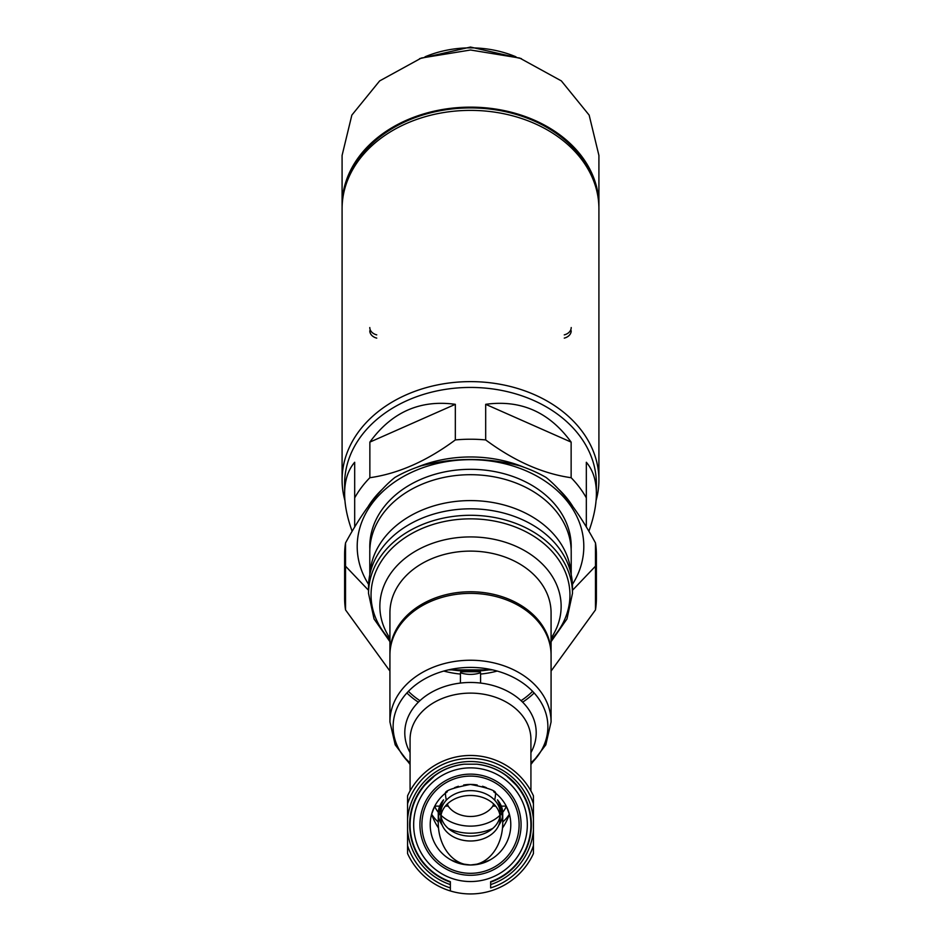 <?xml version="1.0" encoding="UTF-8"?>
<svg xmlns="http://www.w3.org/2000/svg" width="941" height="941" viewBox="0 0 941 941"><rect width="100%" height="100%" fill="white"/><g stroke="black" fill="none" stroke-linecap="round" stroke-linejoin="round"><path stroke-width="1.41" d="M438.271 822.928L438.271 813.377A32.229 24.689 180 0 1 443.564 799.826A42.074 32.229 90 0 0 438.271 822.928A42.074 32.229 90 0 0 470.453 864.991A40.287 40.287 0 0 0 470.5 864.991L460.372 863.697L450.927 859.921A32.229 24.689 180 0 0 470.5 864.991A40.287 40.287 0 0 0 470.547 864.991L470.5 864.991A42.074 32.229 90 0 0 470.547 864.991L470.547 864.991A42.074 32.229 90 0 0 502.729 822.928A42.074 32.229 90 0 0 497.436 799.826A32.229 24.689 180 0 1 502.729 813.377L502.729 822.928M438.518 828.033A55.872 42.804 -90 0 1 431.601 814.224A40.287 40.287 0 0 1 434.66 806.319L431.601 814.224A40.287 40.287 0 0 0 470.453 864.991A42.074 32.229 90 0 0 470.5 864.991A32.229 24.689 180 0 0 490.073 859.921L480.628 863.697L470.547 864.991A40.287 40.287 0 0 0 509.399 814.224L506.34 806.319A40.287 40.287 0 0 1 509.399 814.224A55.872 42.804 -90 0 1 502.494 828.033M450.363 882.14A60.859 60.859 0 0 1 464.148 764.186C448.198 766.139 435.118 773.079 424.909 785.017L433.46 776.972A60.424 60.424 0 0 0 450.363 881.682A60.424 60.424 0 0 1 423.826 786.335C414.828 797.545 410.241 810.33 410.076 824.716A60.424 60.424 0 0 0 450.363 881.682L450.363 887.916A66.329 66.329 0 0 1 407.559 845.641L407.559 795.863A69.234 69.234 0 0 1 533.441 795.863L533.441 853.558A69.234 69.234 0 0 1 450.363 890.951L450.363 887.916L450.363 890.951A69.234 69.234 0 0 1 407.559 853.558L407.559 845.641L407.559 853.558A69.234 69.234 0 0 0 450.363 890.951M490.649 890.951A69.234 69.234 0 0 0 533.441 853.558L533.441 845.641A66.329 66.329 0 0 1 490.649 887.916L490.649 881.682A60.424 60.424 0 0 0 530.924 824.716C530.759 810.33 526.184 797.545 517.174 786.335A60.424 60.424 0 0 1 490.649 881.682M433.46 776.972L433.989 776.29A60.424 46.285 0 0 1 433.977 776.278M418.369 702.162A80.573 61.718 0 0 1 406.877 692.964M389.927 655.101A80.573 61.718 0 0 1 470.5 593.383A80.573 61.718 0 0 1 551.073 655.101L551.073 721.959A80.573 61.718 0 0 0 470.5 660.241A80.573 61.718 0 0 0 389.927 721.959L389.927 655.101M534.135 692.964A80.573 61.718 0 0 1 522.631 702.162M480.569 683.072L480.569 672.78A25.184 19.29 180 0 1 460.431 672.78L460.431 683.072M507.011 776.29L516.091 785.017C505.893 773.09 492.813 766.139 476.852 764.186A60.859 60.859 0 0 1 490.649 882.14M464.148 764.186L476.852 764.186M407.559 795.863L407.559 803.79A66.329 66.329 0 0 1 533.441 803.79L533.441 795.863M507.552 776.972A60.424 60.424 0 0 1 517.174 786.335M527.336 824.716A56.836 56.836 0 0 0 442.082 775.49A56.836 56.836 0 0 0 442.082 873.93A56.836 56.836 0 0 0 527.336 824.716M419.945 700.657A78.056 59.789 0 0 1 408.406 691.329M532.594 691.329A78.056 59.789 0 0 1 521.055 700.657M389.927 671.074L345.535 609.897A125.894 96.441 0 0 1 344.618 598.264A125.894 96.441 0 0 1 345.535 586.631L345.535 542.933A125.894 96.441 0 0 0 344.618 554.567L344.618 598.264M595.477 609.897L595.477 586.631A125.894 96.441 0 0 1 596.394 598.264A125.894 96.441 0 0 1 595.477 609.897L551.073 671.074M595.477 586.631L595.477 542.933A125.894 96.441 0 0 1 596.394 554.567L596.394 598.264M345.535 542.933C362.144 512.386 378.588 490.567 394.867 477.475A125.894 96.441 0 0 1 421.168 465.842C454.35 457.338 487.25 457.338 519.844 465.842A125.894 96.441 0 0 1 546.133 477.475C562.612 490.826 579.056 512.645 595.477 542.933M345.535 609.897L345.535 586.631M368.59 584.396A113.296 86.795 0 0 1 470.5 459.679A113.296 86.795 0 0 1 572.422 584.396M345.535 566.2L368.531 590.278M572.399 590.372L595.477 566.2M369.848 549.168A100.711 77.15 0 0 1 470.5 469.324A100.711 77.15 0 0 1 571.152 549.168M389.927 641.68L374.048 618.966L368.531 593.406L368.531 586.937A101.969 78.115 0 0 1 470.5 508.822A101.969 78.115 0 0 1 572.469 586.937L572.469 593.406L566.964 618.966L551.073 641.68M521.079 824.716A50.567 50.567 0 0 0 470.5 774.137A50.567 50.567 0 0 0 419.933 824.716A50.567 50.567 0 0 0 470.5 875.283A50.567 50.567 0 0 0 521.079 824.716M470.5 873.319A48.614 48.614 0 0 0 512.598 800.403A48.614 48.614 0 0 0 428.402 800.403A48.614 48.614 0 0 0 470.5 873.319M470.418 784.429A40.287 40.287 0 0 1 477.24 784.994M482.486 786.253A40.287 40.287 0 0 1 486.438 787.711M493.696 791.781A40.287 40.287 0 0 1 495.613 793.216C496.072 790.687 487.673 787.758 470.418 784.429C453.268 787.793 444.917 790.722 445.387 793.216A40.287 40.287 0 0 1 447.293 791.781M454.491 787.746A40.287 40.287 0 0 1 458.408 786.288M463.631 785.017A40.287 40.287 0 0 1 470.312 784.429M446.34 800.144A32.864 25.184 -90 0 1 445.387 793.216A40.287 40.287 0 0 0 434.754 806.131L434.66 806.319A37.769 28.936 0 0 0 438.306 812.318M502.694 812.318A37.769 28.936 0 0 0 506.34 806.319L506.246 806.131A40.287 40.287 0 0 0 495.613 793.216A32.864 25.184 -90 0 1 494.66 800.144M495.66 806.131L492.813 806.131A25.184 19.29 0 0 1 470.5 816.482A25.184 19.29 0 0 1 448.187 806.131A32.864 25.184 -90 0 1 447.387 803.943M448.187 806.131L445.34 806.131M442.341 806.131L440.953 806.131M439.694 806.131L434.754 806.131M506.246 806.131L501.306 806.131M500.047 806.131L498.659 806.131M493.613 803.943A32.864 25.184 -90 0 1 492.813 806.131M438.6 816.906A32.229 24.689 180 0 0 442.235 825.233M498.777 825.233A32.229 24.689 180 0 0 502.4 816.906M440.964 815.812A29.712 22.76 180 0 0 470.5 836.137A29.712 22.76 180 0 0 500.047 815.812M500.212 818.235L500.212 813.377A29.712 22.76 180 0 0 470.5 790.628A29.712 22.76 180 0 0 440.788 813.377L440.788 818.235A29.712 22.76 0 0 1 470.5 795.474A29.712 22.76 0 0 1 500.212 818.235A29.712 22.76 0 0 1 470.5 840.995A29.712 22.76 0 0 1 440.788 818.235M509.375 814.153A42.804 32.794 0 0 1 502.729 822.011M492.802 828.421A42.804 32.794 0 0 1 448.21 828.421M438.271 822.011A42.804 32.794 0 0 1 431.625 814.153M501.871 813.306A37.769 28.936 0 0 1 500.212 815.059M499.965 815.294A37.769 28.936 0 0 1 441.035 815.294M440.788 815.059A37.769 28.936 0 0 1 439.129 813.306M346.3 183.777A127.4 97.593 0 0 1 470.5 107.921A127.4 97.593 0 0 1 594.7 183.777M485.685 404.324L571.14 442.117C549.321 412.099 520.844 399.502 485.685 404.324L485.685 439.929A125.894 96.441 180 0 0 455.326 439.929C426.885 461.019 398.408 473.617 369.86 477.722A125.894 96.441 180 0 0 354.686 497.871L354.686 526.948M571.14 442.117L571.14 477.722C542.71 473.676 514.221 461.066 485.685 439.929M354.686 497.871L354.686 462.266C348.017 470.065 344.665 480.498 344.618 493.59L344.618 483.874A125.894 96.441 180 0 1 470.5 387.433A125.894 96.441 180 0 1 596.394 483.874L596.394 493.59C596.335 480.498 592.983 470.065 586.325 462.266L586.325 497.871A125.894 96.441 180 0 0 571.14 477.722M588.878 531.253C593.853 517.432 596.359 504.882 596.394 493.59M344.618 493.59C344.641 504.882 347.147 517.432 352.134 531.253M369.86 442.117L455.326 404.324C420.168 399.502 391.679 412.099 369.86 442.117L369.86 477.722M455.326 404.324L455.326 439.929M572.716 506.317A113.296 86.795 180 0 0 558.636 489.214M524.466 467.442A113.296 86.795 180 0 0 416.545 467.442M382.364 489.214A113.296 86.795 180 0 0 368.296 506.305M571.211 574.704L571.211 551.849A100.711 77.15 180 0 0 470.5 474.699A100.711 77.15 180 0 0 369.789 551.849L369.789 574.704M571.105 574.198A100.711 77.15 180 0 0 470.5 500.588A100.711 77.15 180 0 0 369.895 574.198M586.325 526.948L586.325 497.871M571.211 330.785A10.069 7.716 0 0 1 564.271 338.113M376.741 338.113A10.069 7.716 0 0 1 369.789 330.785M342.089 479.992L342.089 208.749A128.411 98.37 0 0 1 470.5 110.379A128.411 98.37 0 0 1 598.911 208.749L598.911 479.992A128.411 98.37 180 0 0 470.5 381.623A128.411 98.37 180 0 0 342.089 479.992A128.411 98.37 180 0 0 344.924 500.506M596.088 500.506A128.411 98.37 180 0 0 598.911 479.992M598.888 207.126A128.411 98.37 180 0 0 598.911 205.514L598.911 155.418L589.148 115.108L561.354 80.902L519.714 58.048L470.535 50.002L421.333 58.036L379.635 80.926L351.852 115.108L342.089 155.418L342.089 205.514A128.411 98.37 180 0 0 342.112 207.126M598.911 205.514A128.411 98.37 180 0 0 470.5 107.145A128.411 98.37 180 0 0 342.089 205.514M564.271 334.878A10.069 7.716 180 0 0 571.211 327.55M369.789 327.55A10.069 7.716 180 0 0 376.741 334.878M450.363 884.599A63.188 63.188 0 0 1 407.559 830.197M410.076 762.786A80.573 61.718 0 0 1 402.971 755.623M538.04 755.623A80.573 61.718 0 0 1 530.924 762.786M450.363 881.705A60.447 60.447 0 0 1 424.909 785.017M410.076 790.91L410.076 739.403A60.424 46.285 0 0 1 470.5 693.117A60.424 46.285 0 0 1 530.924 739.403L530.924 790.91M410.076 752.6A65.717 50.343 0 0 1 470.5 682.472A65.717 50.343 0 0 1 530.924 752.6M410.076 763.716A77.374 59.271 0 0 1 417.851 683.26A77.374 59.271 0 0 1 523.161 683.26A77.374 59.271 0 0 1 530.924 763.716M533.441 830.197A63.188 63.188 0 0 1 490.649 884.599M407.559 819.223A63.188 63.188 0 0 1 470.5 761.528A63.188 63.188 0 0 1 533.441 819.223M516.091 785.017A60.447 60.447 0 0 1 490.649 881.705M389.939 654.301L389.927 653.489A80.573 61.718 0 0 1 470.5 591.76A80.573 61.718 0 0 1 551.073 653.489L551.061 654.301M389.927 653.489L389.927 612.826A80.573 61.718 0 0 1 470.5 551.108A80.573 61.718 0 0 1 551.073 612.826L551.073 653.489M497.213 671.062A80.573 61.718 0 0 1 480.569 674.062M460.431 674.062A80.573 61.718 0 0 1 443.787 671.062M389.927 638.163A90.642 69.434 0 0 1 470.5 536.923A90.642 69.434 0 0 1 551.073 638.163M368.531 593.406A101.969 78.115 0 0 1 470.5 515.292A101.969 78.115 0 0 1 572.469 593.406M389.927 639.692A99.452 76.186 0 0 1 381.928 560.377A99.452 76.186 0 0 1 470.5 518.844A99.452 76.186 0 0 1 559.072 560.377A99.452 76.186 0 0 1 551.073 639.692M491.12 669.557A99.452 76.186 0 0 1 449.892 669.557M516.009 56.836A94.265 72.21 180 0 0 470.5 47.862A94.265 72.21 180 0 0 424.991 56.836M530.924 764.445L545.804 744.849L551.073 721.959M389.927 721.959L395.208 744.849L410.076 764.445M492.625 669.886L448.375 669.886M480.286 671.745L460.714 671.745M419.568 58.648L470.5 47.05L521.432 58.648"/></g></svg>
